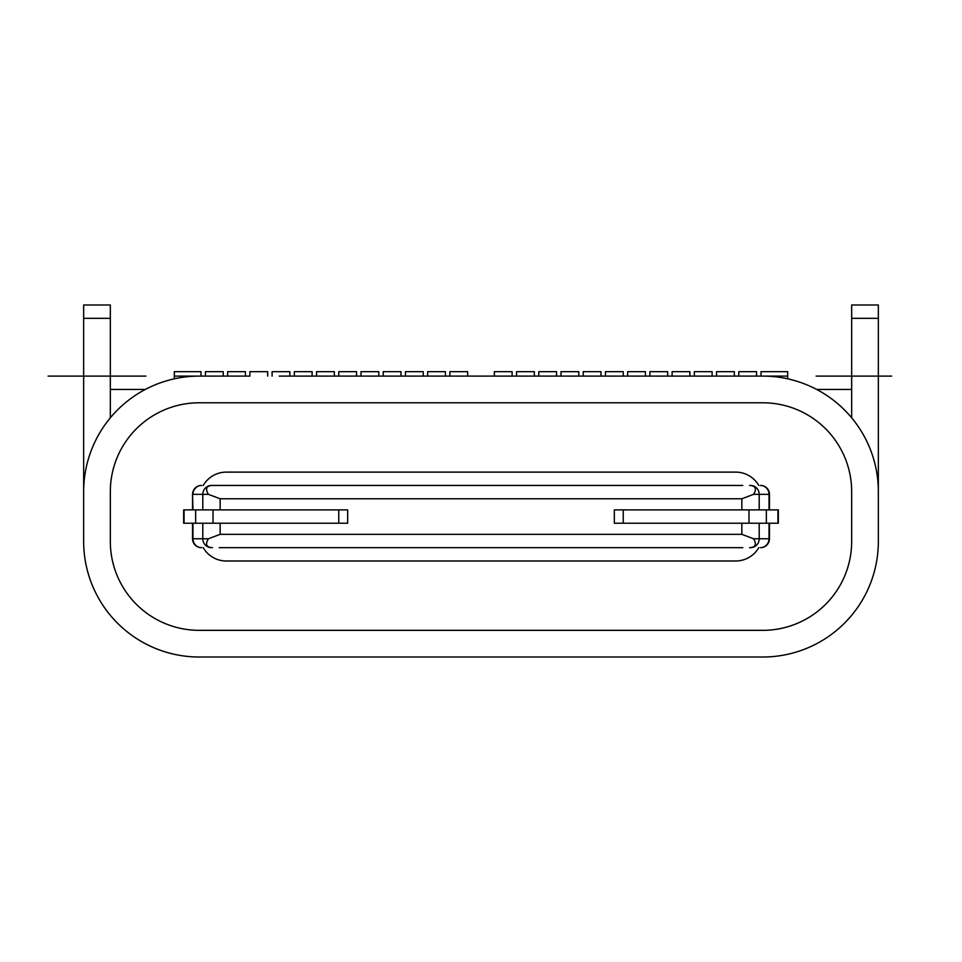 <?xml version="1.0" encoding="UTF-8"?>
<svg xmlns="http://www.w3.org/2000/svg" width="962" height="962" viewBox="0 0 962 962"><rect width="100%" height="100%" fill="white"/><g stroke="black" fill="none" stroke-linecap="round" stroke-linejoin="round"><path stroke-width="1.44" d="M199.218 376.106A115.56 115.56 0 0 0 83.658 491.666L83.658 541.45A115.56 115.56 0 0 0 199.218 657.01L762.782 657.01A115.56 115.56 0 0 0 878.342 541.45L878.342 491.666A115.56 115.56 0 0 0 762.782 376.106L279.22 376.106M199.218 402.777L762.782 402.777A88.889 88.889 0 0 1 851.671 491.666L851.671 541.45A88.889 88.889 0 0 1 762.782 630.338L199.218 630.338A88.889 88.889 0 0 1 110.329 541.45L110.329 491.666A88.889 88.889 0 0 1 199.218 402.777A88.889 88.889 0 0 0 110.329 491.666M762.782 376.106L682.779 376.106M851.671 491.666A88.889 88.889 0 0 0 762.782 402.777M851.671 318.326L851.671 304.99L878.342 304.99L878.342 318.326L851.671 318.326L851.671 417.833M878.342 498.773L878.342 318.326M110.329 417.833L110.329 318.326L83.658 318.326L83.658 304.99L110.329 304.99L110.329 318.326M83.658 318.326L83.658 498.773M816.678 389.442L851.671 389.442M110.329 389.442L145.322 389.442M738.78 376.106L738.78 371.669L756.565 371.669L756.565 376.106M205.435 376.106L205.435 371.669L223.22 371.669L223.22 376.106M174.326 378.824L174.326 371.669L200.998 371.669L200.998 376.106L227.657 376.106L227.657 371.669L245.442 371.669L245.442 376.106L249.88 376.106L249.88 371.669L267.664 371.669L267.664 376.106M294.324 376.106L294.324 371.669L312.109 371.669L312.109 376.106M338.768 376.106L338.768 371.669L356.553 371.669L356.553 376.106M383.225 376.106L383.225 371.669L400.998 371.669L400.998 376.106M427.669 376.106L427.669 371.669L445.442 371.669L445.442 376.106M516.558 376.106L516.558 371.669L534.331 371.669L534.331 376.106M561.002 376.106L561.002 371.669L578.775 371.669L578.775 376.106M605.447 376.106L605.447 371.669L623.232 371.669L623.232 376.106M649.891 376.106L649.891 371.669L667.676 371.669L667.676 376.106M694.336 376.106L694.336 371.669L712.12 371.669L712.12 376.106L787.674 376.106M712.12 376.106L716.558 376.106L716.558 371.669L734.343 371.669L734.343 376.106L761.002 376.106L761.002 371.669L787.674 371.669L787.674 378.824M627.669 376.106L627.669 371.669L645.454 371.669L645.454 376.106M672.113 376.106L672.113 371.669L689.898 371.669L689.898 376.106M583.225 376.106L583.225 371.669L600.997 371.669L600.997 376.106M538.78 376.106L538.78 371.669L556.553 371.669L556.553 376.106M494.336 376.106L494.336 371.669L512.109 371.669L512.109 376.106M449.891 376.106L449.891 371.669L467.664 371.669L467.664 376.106M405.447 376.106L405.447 371.669L423.22 371.669L423.22 376.106M361.003 376.106L361.003 371.669L378.775 371.669L378.775 376.106M316.546 376.106L316.546 371.669L334.331 371.669L334.331 376.106M272.102 376.106L272.102 371.669L289.887 371.669L289.887 376.106M758.765 485.449A26.671 26.671 0 0 0 735.677 472.114L226.323 472.114A26.671 26.671 0 0 0 203.235 485.449M203.235 547.667A26.671 26.671 0 0 0 226.323 561.002L735.677 561.002A26.671 26.671 0 0 0 758.765 547.667M742.784 547.667L219.216 547.667M749.542 547.667C755.579 547.426 756.926 544.468 753.607 538.78L741.846 534.331L220.154 534.331L208.393 538.78C205.014 544.384 206.373 547.354 212.458 547.667M201.443 547.667A8.886 8.886 0 0 1 192.544 538.78L192.544 523.22M212.109 485.449L742.784 485.449M347.667 509.884L183.658 509.884L183.658 523.22L347.667 523.22L347.667 509.884M778.342 509.884L614.333 509.884L614.333 523.22L778.342 523.22L778.342 509.884M212.458 485.449C206.421 485.69 205.062 488.66 208.393 494.336L220.154 498.773L741.846 498.773L741.846 509.884M741.846 498.773L753.607 494.336C756.986 488.732 755.627 485.762 749.542 485.449M753.607 494.336L769.456 494.336A8.886 8.886 0 0 0 760.557 485.449A8.886 8.886 0 0 1 769.456 494.336L769.456 509.884M769.456 523.22L769.456 538.78A8.886 8.886 0 0 1 760.557 547.667A8.886 8.886 0 0 0 769.456 538.78L753.607 538.78M201.443 485.449A8.886 8.886 0 0 0 192.544 494.336L192.544 509.884M891.678 376.106L816.125 376.106L891.678 376.106M851.671 376.106L816.125 376.106L851.671 376.106M70.322 376.106L145.875 376.106L70.322 376.106M83.658 376.106L48.1 376.106L83.658 376.106M174.326 376.106L249.88 376.106M750.516 547.667A8.886 8.682 -90 0 0 759.198 538.78L759.198 523.22M208.393 538.78L192.544 538.78M211.484 547.667A8.886 8.682 -90 0 1 202.802 538.78L202.802 523.22M201.647 547.667A8.886 8.682 -90 0 1 192.965 538.78L192.965 523.22M184.079 509.884L184.079 523.22M195.659 509.884L195.659 523.22M213.023 509.884L213.023 523.22M338.768 509.884L338.768 523.22M741.846 523.22L741.846 534.331M220.154 523.22L220.154 534.331M220.154 498.773L220.154 509.884M750.516 485.449A8.886 8.682 90 0 1 759.198 494.336L759.198 509.884M760.353 485.449A8.886 8.682 90 0 1 769.035 494.336L769.035 509.884M760.353 547.667A8.886 8.682 -90 0 0 769.035 538.78L769.035 523.22M211.484 485.449A8.886 8.682 90 0 0 202.802 494.336L202.802 509.884M201.647 485.449A8.886 8.682 90 0 0 192.965 494.336L208.393 494.336M192.544 494.336L192.965 509.884M623.232 509.884L623.232 523.22M748.977 509.884L748.977 523.22M766.341 509.884L766.341 523.22M777.921 509.884L777.921 523.22"/></g></svg>
